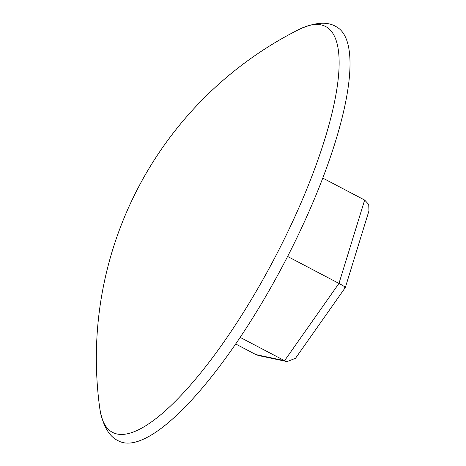<?xml version="1.0" encoding="UTF-8"?>
<svg xmlns="http://www.w3.org/2000/svg" width="466" height="466" viewBox="0 0 466 466"><rect width="100%" height="100%" fill="white"/><g stroke="black" fill="none" stroke-linecap="round" stroke-linejoin="round"><path stroke-width="0.7" d="M282.39 242.908A229.202 62.479 -62.3 0 0 298.98 29.469A367.878 367.878 0 0 0 99.846 408.804L99.846 408.804A229.202 62.479 -62.3 0 0 282.39 242.908M99.846 408.804C102.945 426.093 109.248 436.828 118.743 441.017A233.949 63.772 -62.3 0 0 292.095 247.592A233.949 63.772 -62.3 0 0 336.225 26.725C327.388 21.285 314.969 22.199 298.98 29.469M240.165 337.372L284.575 360.684L287.079 361.599L258.502 355.529L255.881 354.591L284.575 360.684L338.963 283.421L287.609 256.463M344.718 287.522C346.209 287.656 344.292 286.287 338.963 283.421L364.657 200.065L322.769 178.076M255.881 354.591L235.68 343.984M287.079 361.599L295.508 358.29L345.341 287.499L368.95 210.894L368.723 204.44L364.657 200.065"/></g></svg>
